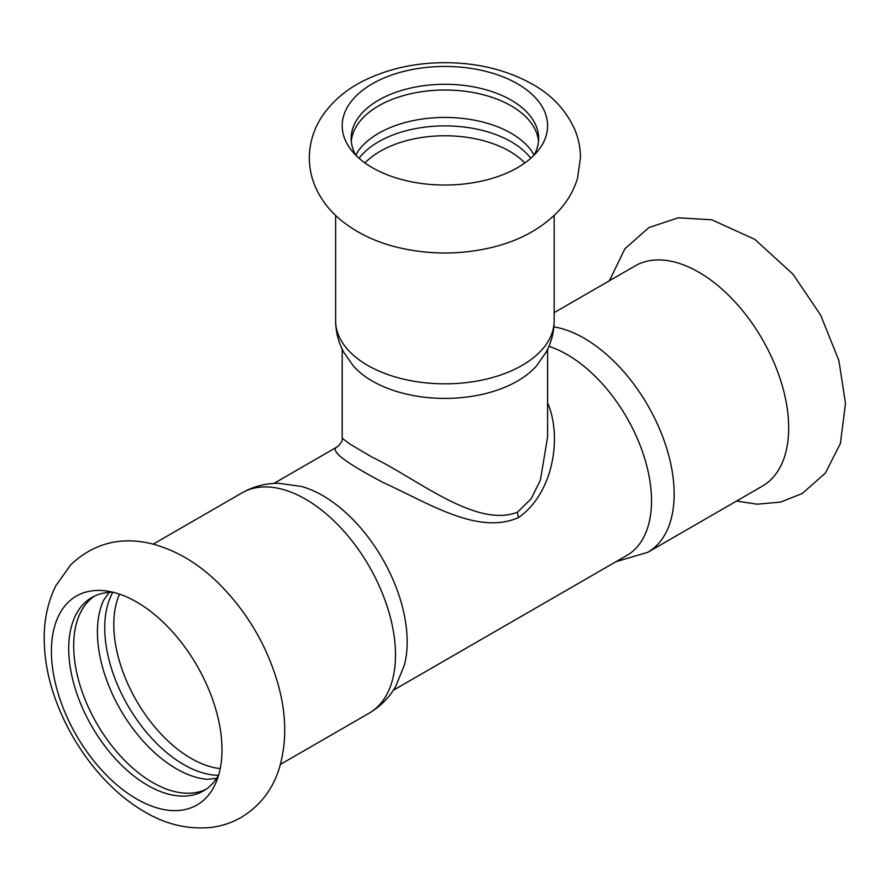 <?xml version="1.0" encoding="UTF-8"?>
<svg xmlns="http://www.w3.org/2000/svg" width="890" height="890" viewBox="0 0 890 890"><rect width="100%" height="100%" fill="white"/><g stroke="black" fill="none" stroke-linecap="round" stroke-linejoin="round"><path stroke-width="1.33" d="M615.913 561.746L647.82 552.278L762.341 486.163A127.181 73.425 -120 0 0 788.685 427.945A127.181 73.425 -120 0 0 733.171 299.952A127.181 73.425 -120 0 0 635.16 265.887L554.17 312.646M372.287 167.665A102.695 59.296 0 0 0 517.524 167.665A102.695 59.296 0 0 0 538.65 149.954A102.695 59.296 0 0 0 517.524 83.816A102.695 59.296 0 0 0 386.672 76.907A102.695 59.296 0 0 0 351.149 149.954A102.695 59.296 0 0 0 372.287 167.665M533.967 155.272L531.797 151.256A93.739 54.123 0 0 0 511.194 133.289A93.739 54.123 0 0 0 358.014 151.256L355.844 155.272M530.763 158.287A93.739 54.123 0 0 0 511.194 141.744A93.739 54.123 0 0 0 359.048 158.287M538.517 141.276A93.739 54.123 0 0 0 511.194 105.865A93.739 54.123 0 0 0 411.336 93.606A93.739 54.123 0 0 0 351.294 141.276M534.011 155.227A93.739 54.123 0 0 0 538.65 138.406A93.739 54.123 0 0 0 511.194 100.136A93.739 54.123 0 0 0 409.033 88.41A93.739 54.123 0 0 0 351.161 138.406A93.739 54.123 0 0 0 355.8 155.227M51.409 651.291A120.606 69.631 -120 0 0 136.704 798.998A120.606 69.631 -120 0 0 216.37 781.665A120.606 69.631 -120 0 0 221.988 749.758A120.606 69.631 -120 0 0 106.266 590.96A120.606 69.631 -120 0 0 51.409 651.291M205.924 789.363A111.651 64.469 60 0 1 152.624 782.488A111.651 64.469 60 0 1 80.378 686.368A111.651 64.469 60 0 1 94.373 596.155M113.119 592.273A111.651 64.469 -120 0 0 91.837 597.49A111.651 64.469 -120 0 0 68.719 648.61A111.651 64.469 -120 0 0 147.662 785.358A111.651 64.469 -120 0 0 203.499 790.887A111.651 64.469 -120 0 0 218.662 775.068M216.693 778.305L207.181 779.34A111.651 64.469 60 0 1 176.376 768.782A111.651 64.469 60 0 1 103.685 600.082L109.337 592.362M112.841 592.273A111.651 64.469 -120 0 0 183.696 764.555A111.651 64.469 -120 0 0 218.517 775.312M554.17 320.756A109.27 63.079 0 0 1 522.163 365.356A109.27 63.079 0 0 1 367.637 365.356A109.27 63.079 0 0 1 335.641 320.756C335.719 331.992 338.445 342.528 343.807 352.373L353.263 365.879A102.695 59.296 0 0 0 372.287 381.042A102.695 59.296 0 0 0 536.537 365.879L546.004 352.373C551.366 342.528 554.092 331.992 554.17 320.756L554.17 215.458M547.606 436.968L540.419 480.088L531.185 498.778L517.524 512.151C476.083 528.549 416.932 478.52 372.287 457.249L349.459 443.832L342.205 438.192C342.683 440.505 341.17 443.309 337.677 446.602C328.755 449.962 344.118 462.032 383.779 482.825C428.524 503.05 477.997 535.602 518.603 517.524C553.558 493.082 562.324 436.645 547.606 402.825M241.991 492.882A127.181 73.425 -120 0 1 305.582 499.179A127.181 73.425 -120 0 1 395.505 654.94A127.181 73.425 -120 0 1 369.172 713.157C380.419 706.527 389.297 697.56 395.794 686.235L404.394 665.064A119.416 68.942 -120 0 0 407.175 641.868A119.416 68.942 -120 0 0 322.736 495.619A119.416 68.942 -120 0 0 301.265 486.418L278.626 483.281C265.576 483.248 253.361 486.452 241.991 492.882L153.247 544.124M393.313 690.262L626.783 555.471A119.416 68.942 -120 0 0 651.513 500.803A119.416 68.942 -120 0 0 567.075 354.543A119.416 68.942 -120 0 0 548.919 346.344M524.833 162.97A91.359 52.744 0 0 0 380.308 151.222A91.359 52.744 0 0 0 364.978 162.97M518.603 517.524A11.937 6.898 60 0 1 517.524 512.151M647.82 552.278A127.181 73.425 -120 0 0 674.164 494.061A127.181 73.425 -120 0 0 584.229 338.3A127.181 73.425 -120 0 0 553.88 326.875M119.516 594.142A109.27 63.09 -120 0 0 113.798 624.535A109.27 63.09 -120 0 0 220.231 768.593M736.564 501.048L757.112 504.207L780.541 502.105L802.313 493.472L825.353 473.113L840.394 443.476L845.5 403.437L838.87 360.483L820.636 315.082L792.957 274.153L754.842 239.388L711.744 219.774L678.147 217.816L648.91 227.562L624.902 248.755L609.394 280.762M532.498 84.216C507.233 70.132 478.442 62.956 446.101 62.689C415.875 62.589 388.452 68.586 363.832 80.678C346.544 89.267 332.782 100.915 322.558 115.644C313.936 128.405 309.531 142.456 309.32 157.786C309.364 168.277 311.522 178.3 315.805 187.879C321.501 200.272 329.767 210.941 340.603 219.886C356.567 232.902 375.747 242.113 398.142 247.498C429.859 254.963 461.521 254.84 493.116 247.142C519.193 240.689 540.608 229.064 557.374 212.276C566.852 202.519 573.549 191.239 577.488 178.445L580.48 157.663C580.413 147.607 578.389 137.961 574.406 128.739C565.729 109.893 551.755 95.052 532.498 84.216M144.525 811.78C88.188 779.184 46.87 705.559 44.5 646.518C43.098 624.235 46.903 603.932 55.914 585.587L70.755 564.783C92.972 543.757 119.327 536.592 149.798 543.289C175.575 549.62 199.171 563.637 220.587 585.331C247.709 613.11 266.755 645.695 277.736 683.064C286.424 713.246 287.003 741.415 279.482 767.592C272.885 789.319 260.08 805.962 241.068 817.498C232.012 822.66 222.3 825.931 211.942 827.311C188.736 829.814 166.263 824.63 144.525 811.78M335.641 320.756L335.641 215.458M547.606 349.247L547.606 437.057M342.205 349.247L342.205 438.192M337.677 446.602L273.897 483.426M369.172 713.157L280.417 764.399"/></g></svg>

